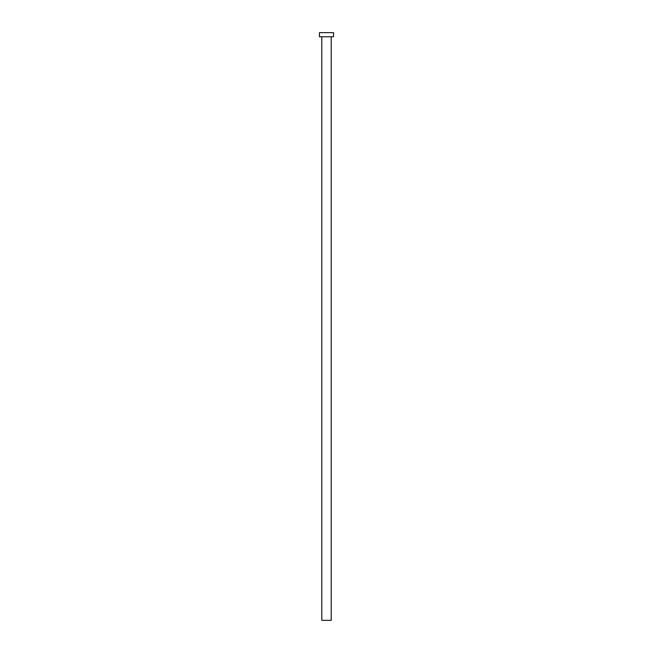 <?xml version="1.0" encoding="UTF-8"?>
<svg xmlns="http://www.w3.org/2000/svg" width="653" height="653" viewBox="0 0 653 653"><rect width="100%" height="100%" fill="white"/><g stroke="black" fill="none" stroke-linecap="round" stroke-linejoin="round"><path stroke-width="0.98" d="M321.798 36.764L321.798 620.35L331.202 620.35L331.202 36.764L331.202 620.35L321.798 620.35L321.798 36.764M319.448 32.65L319.448 36.764L333.552 36.764L333.552 32.65L319.448 32.65L319.448 36.764L333.552 36.764L333.552 32.65L319.448 32.65"/></g></svg>
